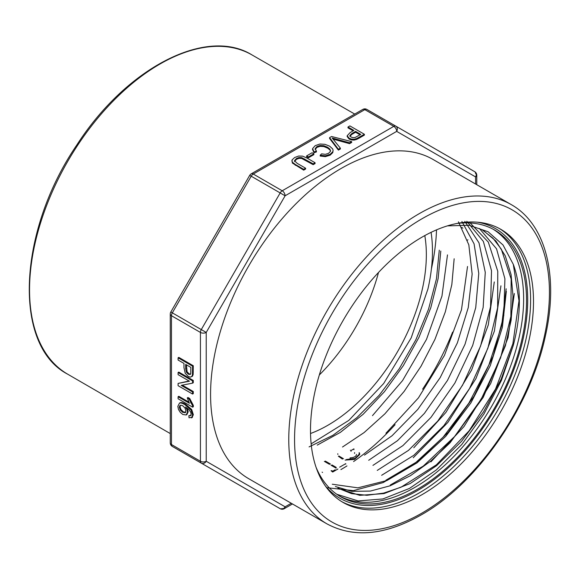 <?xml version="1.0" encoding="UTF-8"?>
<svg xmlns="http://www.w3.org/2000/svg" width="579" height="579" viewBox="0 0 579 579"><rect width="100%" height="100%" fill="white"/><g stroke="black" fill="none" stroke-linecap="round" stroke-linejoin="round"><path stroke-width="0.87" d="M325.318 461.094L330.464 464.061M332.013 464.959L336.146 467.34L336.146 468.179L331.05 465.241M331.651 470.611L332.672 471.205L335.14 469.779M339.656 467.173L345.757 463.649L345.757 464.126M350.382 450.201L351.012 450.542L353.935 448.855L353.935 449.688M337.781 453.748L337.875 454.414M338.918 456.013L343.463 458.713M346.358 459.523L355.122 458.365L359.646 453.726L359.385 452.713M356.425 454.421L356.476 454.725C355.962 456.621 353.841 457.671 350.107 457.866L350.107 458.698M322.098 472.153L322.568 472.421M248.746 478.717A184.317 106.42 -60 0 1 248.746 265.884A184.317 106.42 -60 0 1 433.063 159.471L511.264 204.619A184.317 106.42 -60 0 0 326.94 311.032A184.317 106.42 -60 0 0 326.947 523.865L248.746 478.717M452.626 332.093A184.317 106.42 -60 0 1 422.598 389.189M395.095 424.675A184.317 106.42 -60 0 1 353.581 461.557M346.973 465.921A184.317 106.42 -60 0 1 340.901 469.591M421.997 494.669A157.698 91.048 -60 0 1 343.152 502.485A157.698 91.048 -60 0 1 343.152 320.39A157.698 91.048 -60 0 1 500.842 229.349A157.698 91.048 -60 0 1 525.015 355.709A157.698 91.048 -60 0 1 421.997 494.669M316.083 467.325A153.978 88.898 120 0 0 340.669 496.753A153.978 88.898 120 0 0 459.321 455.499A153.978 88.898 120 0 0 526.535 300.544A153.978 88.898 120 0 0 494.64 230.058A153.978 88.898 120 0 0 456.867 223.48M424.805 235.573A139.264 80.401 -60 0 1 327.866 425.276A139.264 80.401 -60 0 1 310.525 433.512M378.492 272.485A139.264 80.401 -60 0 1 319.333 374.953M436.515 229.87A184.527 106.536 -60 0 1 431.413 268.866M467.912 239.735L467.55 240.147M303.685 170.146L305.603 169.039L305.603 168.207L303.685 169.314L303.685 170.146L292.352 163.032L292.04 159.956L294.617 157.539L298.648 156.026L302.527 156.127L306.711 157.908L315.077 162.735L315.077 163.575L313.159 164.675L301.673 158.451L299.09 158.349L296.513 159.276L294.465 161.57M308.419 157.778L313.876 154.629L313.876 153.79L308.419 156.945L308.419 157.778L306.631 156.75L306.631 155.91L312.088 152.755L313.876 153.79M312.595 149.433L314.021 152.762L316.423 151.937L316.423 151.097L314.021 151.93L312.595 148.593L315.179 145.669L319.941 144.019L324.935 144.33L329.581 146.125L332.664 148.904L333.099 150.453L332.759 151.799L330.124 154.332L325.362 155.802L320.187 155.201L320.187 156.033L325.362 156.641L330.124 155.172L332.759 152.639L333.099 150.453M320.187 155.201L321.627 153.855L325.391 154.34L328.525 153.363L330.515 151.293L329.943 149.143L327.613 147.276L323.849 145.72L320.122 145.503L316.981 146.523L315.179 148.637L315.179 149.469L316.981 147.363L320.122 146.335L323.849 146.559L327.613 148.108L329.943 149.975L330.551 151.126M349.571 143.657L351.648 142.456L351.648 141.623L349.571 142.818L349.571 143.657L333.214 139.163M338.397 150.106L340.358 148.977L340.358 148.144L338.397 149.273L338.397 150.106L329.589 138.475L329.589 137.636L331.557 136.499L351.648 141.623M358.922 138.258L364.386 135.102L364.386 134.27L356.584 138.613L354.116 139.257L351.562 139.119L349.144 138.229L347.19 135.747L347.19 136.586L349.144 139.069L351.562 139.952L354.116 140.089L356.584 139.452L358.922 138.258L358.922 137.418M347.19 136.586L347.19 135.747L350.157 132.555L353.878 130.413L347.986 127.011L347.986 127.85L353.154 130.832M192.047 417.568L193.343 414.687L191.685 409.519L185.584 404.207C183.08 402.76 181.285 402.267 180.192 402.716L179.468 403.136C180.561 402.687 182.356 403.179 184.853 404.627L190.961 409.939L192.619 415.107L191.497 417.893L192.221 417.481M180.192 402.716L179.468 403.136L177.833 406.378L178.455 409.425L180.25 412.328L182.783 414.47L186.163 414.977L186.974 414.513L186.163 414.977L187.473 412.241L187.003 409.715L185.548 407.066L188.899 409.585L190.686 412.139L191.157 414.137L190.397 415.751L191.121 415.331L188.877 415.65L190.455 415.722M186.887 414.564L188.197 411.821L187.227 408.152M188.812 402.072L178.802 396.297L178.079 396.716L189.413 403.252L187.263 397.911L187.994 397.491L189.709 398.482L193.343 405.423L193.343 406.74L192.619 407.16L178.079 398.765L178.079 396.716M193.285 380.461L178.802 372.102L178.079 372.514L192.561 380.873L193.285 380.461L193.285 382.726L192.561 383.146L181.191 385.368L192.561 391.925L193.285 391.513L182.276 385.151M192.561 391.925L192.561 394.053L193.285 393.633L193.285 391.513M189.101 380.996L178.079 383.421L189.456 381.206L178.079 374.635L178.079 372.514M193.285 365.747L178.802 357.388L178.079 357.808L192.561 366.167L193.285 365.747L193.147 374.519L192.467 376.191L190.346 377.146L188.37 376.509L185.244 373.346L183.97 367.708L183.97 363.417L178.079 360.022L178.079 357.808M431.073 232.345A147.92 85.403 120 0 1 427.917 289.015L411.199 337.868L383.667 383.515L348.848 420.376L311.147 443.869M493.178 229.248A153.978 88.898 -60 0 1 523.633 298.873A153.978 88.898 -60 0 1 457.367 452.829A153.978 88.898 -60 0 1 339.229 495.892M514.347 293.517L508.094 337.485L490.681 383.522L464.047 426.506L430.921 461.868M326.911 487.706L353.393 490.637L383.168 482.589L413.913 464.293L443.159 437.123L468.831 403.165L488.879 364.973L501.602 325.876L506.162 288.791M500.936 285.816L494.365 331.174L475.974 378.528L447.871 422.417L413.24 457.757M494.271 281.944L488.285 324.935L471.603 370.024L445.895 412.422L413.797 447.762M467.535 266.492L461.463 309.83L444.477 355.34L418.429 397.896L385.932 433.237M454.16 258.77L451.83 284.593L445.338 311.82L434.93 339.395L421.034 366.239L404.149 391.397L384.912 413.819L364.09 432.593L342.522 447.002M447.487 254.898L441.958 296.086L426.491 339.388L402.564 380.577L372.478 415.635M440.793 251.047L438.129 278.644L430.776 307.782L418.979 337.296L403.331 365.624L384.398 391.744L363.12 414.296L340.351 432.39L317.227 445.128M309.077 446.901L332.99 435.263L356.707 417.799L379.173 395.276L399.177 368.859L415.91 339.692L428.532 309.215L436.465 278.803L439.28 250.186M336.775 494.263L358.097 500.922L382.864 498.953L409.512 488.408L436.327 469.931L461.774 444.506L483.928 414.014L501.457 380.331L513.291 345.352A147.92 85.403 -60 0 0 513.291 264.335L503.028 244.982L488.075 231.752L469.156 225.274L447.408 225.875M332.266 484.218L357.858 487.844L387.011 480.49L417.075 462.824L445.816 436.276L470.872 402.941L490.261 365.696L502.355 327.439L506.328 291.309M335.407 486.548L351.808 491.339L370.336 491.086L390.145 485.788L410.46 475.685L430.696 461.152L450.057 442.805L483.212 397.397L505.351 345.916L511.112 320.39L513.023 296.325L511.062 274.526L505.264 255.846L495.899 240.994L483.226 230.464M338.657 488.596L359.74 495.342L384.065 493.583L410.229 483.523L436.631 465.646L461.579 441.285L483.516 411.879L501.103 379.281L513.291 345.352M513.291 264.335L518.994 300.754L512.871 343.796L495.552 388.994L469.091 430.87L436.363 464.85L401.008 487.214L383.587 493.127L366.883 495.291L351.54 493.619L337.933 488.162M482.495 230.051L492.982 238.201L501.349 249.245L511.148 279.013L510.895 316.445L500.589 357.858L481.207 399.184L454.522 436.609L423.227 466.138L390.275 485.036M479.412 228.481L496.543 248.825L504.917 278.803L503.766 315.656L493.17 356.013L474.035 396.202L448.146 432.383L417.806 461.268L385.846 480.252M470.177 222.958L488.314 242.102L497.766 271.276L497.636 307.76L487.916 348.145L469.468 388.618L443.948 425.551L413.775 455.34L381.648 475.287M466.84 221.323L483.356 241.443L491.513 270.748L490.565 306.675L480.599 346.01L462.491 385.31L437.673 421.172L408.47 450.39L377.255 470.409M464.814 221.352L478.992 242.833L485.267 272.318L483.154 307.427L472.696 345.417L454.884 383.059L430.957 417.408L402.89 445.62L372.948 465.386M461.897 221.496L474.078 243.846L478.775 273.353L475.735 307.623L465.024 344.266L447.473 380.439L424.385 413.399L397.469 440.699L368.707 460.276M458.438 221.822L468.824 244.837L472.146 274.084L468.266 307.55L457.374 342.862L440.192 377.602L417.864 409.339L392.055 435.748L364.459 455.116M362.78 109.431A4.096 2.367 60 0 1 364.828 109.634A4.096 2.367 120 0 1 366.876 109.431L395.841 126.157L366.876 109.431A4.096 4.096 0 0 0 362.78 109.431L251.214 173.845A4.096 2.367 60 0 1 253.255 174.047L282.219 190.773L393.792 126.36L364.828 109.634L253.255 174.047A4.096 2.367 120 0 0 251.214 176.211L249.708 175.343L170.819 311.994L201.282 329.581L280.171 192.93L251.214 176.211L172.318 312.855A4.096 2.367 120 0 0 171.471 315.714A4.096 2.367 180 0 1 170.269 314.042L170.269 442.87A4.096 2.367 180 0 0 171.471 444.542L200.435 461.268L200.435 332.433L171.471 315.714L171.471 444.542A4.096 2.367 120 0 0 172.318 446.416L251.214 491.969A4.096 2.367 120 0 0 251.243 491.984M475.583 184.013L475.583 176.921L396.687 131.375A4.096 2.367 60 0 0 393.792 126.36A4.096 2.367 -60 0 1 395.841 126.157L474.729 171.702A4.096 2.367 -60 0 1 475.583 173.577M347.986 127.011L349.904 125.911L364.386 134.27M356.584 138.613L356.584 139.452M355.586 131.397L351.837 133.561L349.897 135.486L351.062 137.057L353.074 137.686L355.137 137.484L360.76 134.386L355.586 131.397L355.586 132.236L360.037 134.806M351.837 133.561L351.837 134.4L349.897 136.318L349.89 135.595M351.837 134.4L355.586 132.236M338.397 149.273L329.589 137.636M349.571 142.818L332.158 137.99L340.358 148.144M316.423 151.097L315.157 148.912M330.515 151.293L330.602 150.706M312.544 149.939L312.595 148.593M314.021 151.93L314.021 152.762M308.419 156.945L306.631 155.91M315.077 162.735L313.159 163.843L301.673 157.611L299.09 157.517L296.513 158.443L294.465 160.73L297.244 163.379L305.603 168.207M313.159 163.843L313.159 164.675M303.685 169.314L295.319 164.479L292.352 162.192L291.859 160.853M192.561 366.167L192.423 374.939L191.743 376.611L192.467 376.191M192.423 374.939L193.147 374.519M188.313 374.193L189.036 373.781L190.592 374.143L189.869 374.562L190.723 373.658L190.853 367.39L185.678 364.401L185.678 368.729L186.366 372.174L188.313 374.193L190.173 374.447M189.036 373.781L187.089 371.754L186.402 364.821M192.561 394.053L178.079 385.686L178.079 383.421M192.561 380.873L192.561 383.146M187.263 397.911L188.986 398.902L192.619 405.836L193.343 405.423M192.619 405.836L192.619 407.16M188.986 398.902L189.709 398.482M192.387 417.372L189.015 417.77L188.877 415.65M182.674 412.306L183.398 411.886L185.765 412.328L185.041 412.747L185.902 410.924L185.041 408.065L182.776 405.785L181.017 405.22L179.736 405.741L179.295 407.189L180.207 409.946L182.674 412.306L185.121 412.704M183.398 411.886L180.93 409.527L180.018 406.769L180.51 405.257M462.889 228.169L461.724 227.467M324.356 461.376L329.502 464.344M332.672 471.205L332.672 472.037L331.065 470.741M332.672 472.037L337.912 469.012M338.389 456.245L342.428 459.104M345.106 460.088L354.58 459.436L359.646 454.558L359.646 453.726M359.61 454.146L358.958 452.966M354.572 453.429L354.572 452.597M351.012 451.374L351.012 450.542M366.876 109.431L395.841 126.157A4.096 3.344 120 0 1 396.687 131.375L285.114 195.789L206.225 332.433L206.225 461.268L285.114 506.813L291.259 503.267M421.997 513.066A180.221 104.054 -60 0 1 311.632 356.056A180.221 104.054 -60 0 1 532.362 228.618A180.221 104.054 -60 0 1 421.997 513.066M499.387 228.531A157.698 91.048 -60 0 1 521.722 355.354A157.698 91.048 -60 0 1 419.102 492.997A157.698 91.048 -60 0 1 341.719 501.624M477.458 222.191A155.65 89.861 -60 0 1 523.206 338.469A155.65 89.861 -60 0 1 417.654 490.493A155.65 89.861 -60 0 1 325.26 485.81M251.981 54.918C206.044 26.402 125.983 68.344 76.761 145.076C17.891 231.332 12.514 345.511 67.656 374.172A184.317 106.42 -60 0 1 67.721 161.375A184.317 106.42 -60 0 1 251.981 54.918L354.732 114.077M395.841 126.157L474.729 171.702A4.096 3.344 120 0 1 475.583 176.921A4.096 2.367 180 0 0 476.778 175.249A4.096 4.096 0 0 0 474.729 171.702L395.841 126.157M282.219 508.485A4.096 2.367 -60 0 1 280.171 508.688L280.171 508.688A4.096 4.096 0 0 0 284.267 508.688L292.46 503.962M201.282 463.142A4.096 2.367 -60 0 1 200.435 461.268A4.096 2.367 180 0 0 206.225 461.268A4.096 3.344 120 0 1 201.282 463.142M200.435 332.433A4.096 2.367 -60 0 1 201.282 329.581L206.225 332.433A4.096 2.367 180 0 1 200.435 332.433M280.171 192.93A4.096 2.367 -60 0 1 282.219 190.773A4.096 2.367 60 0 1 285.114 195.789L280.171 192.93M172.318 446.416L172.318 446.416A4.096 4.096 0 0 1 170.269 442.87M284.267 508.688A4.096 2.367 60 0 0 285.114 506.813A4.096 3.344 120 0 1 280.171 508.688L251.214 491.969A4.096 3.344 120 0 1 251.17 491.94M349.144 138.229L349.144 139.069M351.562 139.119L351.562 139.952M354.116 139.257L354.116 140.089M335.284 138.917L335.284 139.756M316.981 146.523L316.981 147.363M320.122 145.503L320.122 146.335M323.849 145.72L323.849 146.559M327.613 147.276L327.613 148.108M329.943 149.143L329.943 149.975M325.362 155.802L325.362 156.641M330.124 154.332L330.124 155.172M332.759 151.799L332.759 152.639M296.513 158.443L296.513 159.276M299.09 157.517L299.09 158.349M301.673 157.611L301.673 158.451M304.8 159.015L304.8 159.855M292.352 162.192L292.352 163.032M295.319 164.479L295.319 165.319M192.561 372.471L193.285 372.058M186.366 372.174L187.089 371.754M185.678 368.729L186.402 368.309M190.686 402.897L191.41 402.477M192.619 415.107L193.343 414.687M190.961 409.939L191.685 409.519M184.853 404.627L185.584 404.207M187.473 412.241L188.197 411.821M187.003 409.715L187.726 409.302M180.207 409.946L180.93 409.527M179.295 407.189L180.018 406.769M326.947 523.865C353.791 538.238 385.194 535.264 421.15 514.941C477.378 483.443 530.393 406.957 545.375 335.994C558.923 276.697 546.048 224.145 511.264 204.619M67.656 374.172L170.269 433.577M251.214 173.845A4.096 4.096 0 0 0 249.708 175.343M170.819 311.994A4.096 4.096 0 0 0 170.269 314.042M476.778 184.708L476.778 175.249"/></g></svg>
